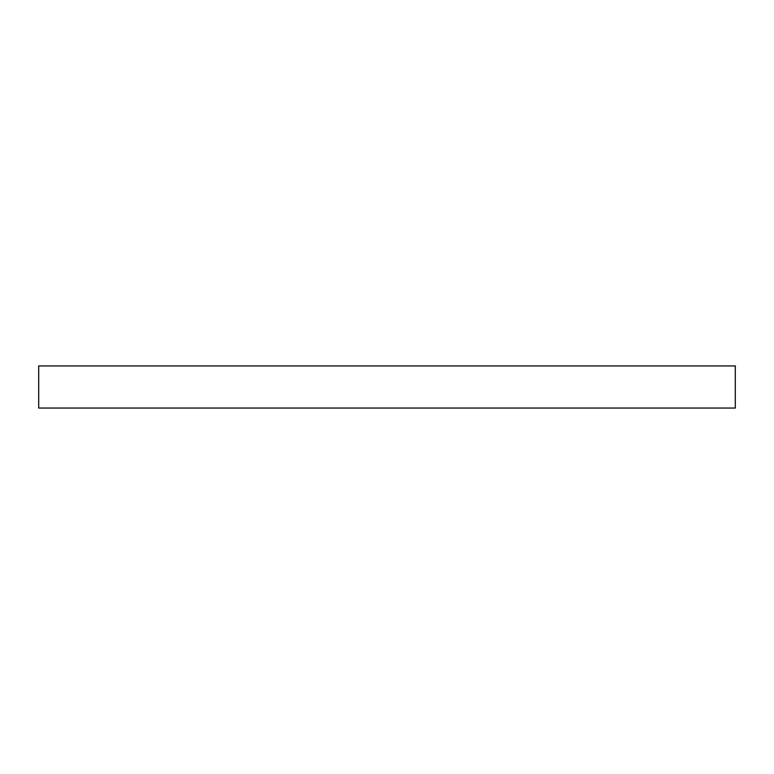 <?xml version="1.0" encoding="UTF-8"?>
<svg xmlns="http://www.w3.org/2000/svg" width="774" height="774" viewBox="0 0 774 774"><rect width="100%" height="100%" fill="white"/><g stroke="black" fill="none" stroke-linecap="round" stroke-linejoin="round"><path stroke-width="1.16" d="M735.3 365.947L38.7 365.947L38.7 408.053L735.3 408.053L735.3 365.947L735.3 408.053L38.7 408.053L38.7 365.947L735.3 365.947"/></g></svg>

